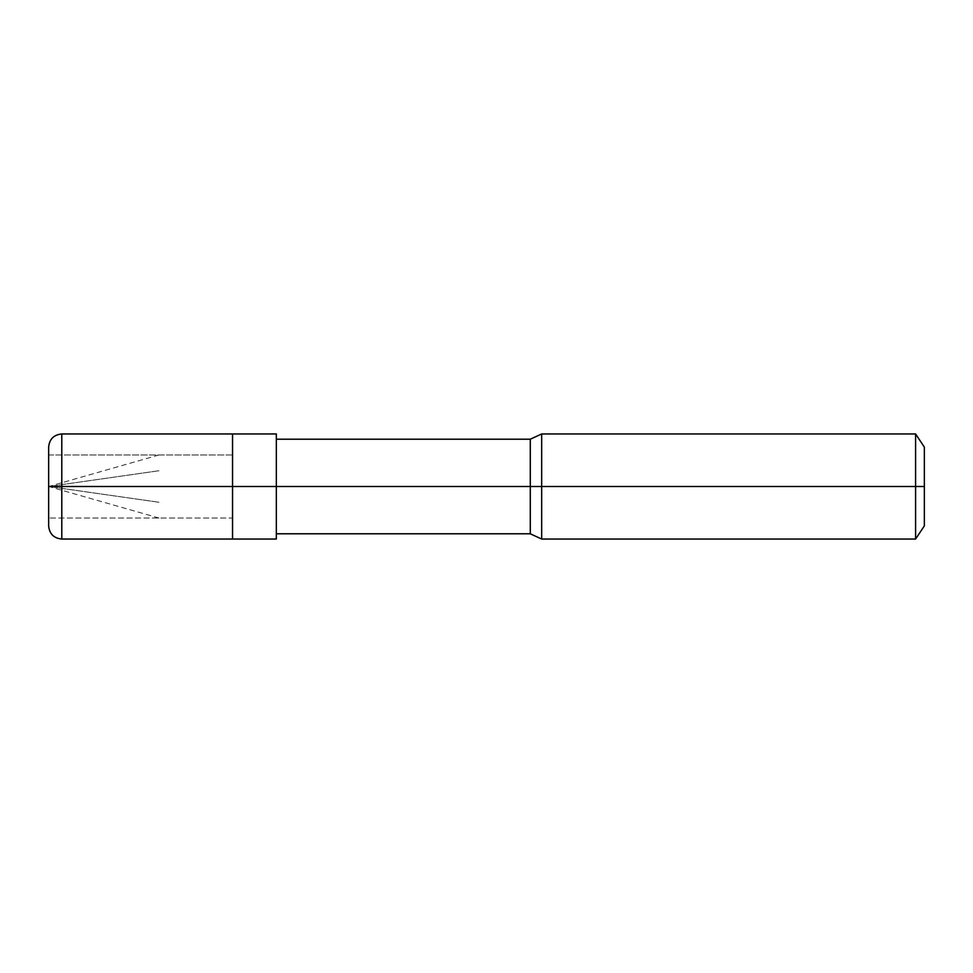 <?xml version="1.0" encoding="UTF-8"?>
<svg xmlns="http://www.w3.org/2000/svg" width="973" height="973" viewBox="0 0 973 973"><rect width="100%" height="100%" fill="white"/><g stroke="black" fill="none" stroke-linecap="round" stroke-linejoin="round"><path stroke-width="0.73" stroke-dasharray="4.87 3.65" d="M158.988 454.975L48.65 486.5L48.65 454.975L232.547 454.975L232.547 486.5L232.547 433.958L232.547 486.5L232.547 454.975L232.547 486.5L232.547 454.975L232.547 486.5L232.547 454.975L232.547 486.5L48.65 486.5L48.65 454.975L48.65 486.5L48.65 454.975L48.65 486.5L48.65 454.975L48.65 486.5L924.35 486.5L924.35 525.907L924.35 447.094L924.35 486.5L915.593 486.5L915.593 539.042L915.593 486.5L915.593 539.042L915.593 486.5L541.669 486.5L541.669 539.042L541.669 486.5L541.669 539.042L541.669 486.5L530.285 486.5L530.285 533.788L530.285 486.5L530.285 533.788L530.285 486.5L276.332 486.5L276.332 539.042L276.332 486.5L232.547 486.5L232.547 539.042L232.547 486.5L232.547 539.042L232.547 486.5L232.547 518.025L232.547 486.5L232.547 518.025L232.547 486.5L232.547 518.025L232.547 486.5L48.65 486.5L48.65 518.025L48.65 447.094L48.65 486.5L48.65 447.094L48.65 486.5L48.65 454.975L48.65 486.5L232.547 486.5L232.547 433.958L232.547 486.5L232.547 433.958L232.547 486.5L48.65 486.5L61.785 486.5L61.785 539.042L61.785 486.5L232.547 486.5L232.547 518.025L232.547 454.975L232.547 486.5L232.547 454.975L232.547 486.5L48.65 486.5L48.65 454.975L48.65 486.5L48.65 454.975L48.65 486.5L232.547 486.5L232.547 539.042L232.547 486.5L61.785 486.5L61.785 539.042L61.785 486.5L48.65 486.5L48.65 525.907L48.65 486.5L48.65 525.907L48.65 486.5L48.65 518.025L48.65 486.5L48.65 518.025L48.65 486.5L232.547 486.5L232.547 518.025L48.65 518.025L232.547 518.025M61.785 486.5L61.785 433.958L61.785 486.5M276.332 486.5L276.332 533.788M530.285 486.5L530.285 439.212L530.285 486.5M541.669 486.5L541.669 433.958L541.669 486.5M915.593 486.5L915.593 433.958L915.593 486.5M924.35 486.5L924.35 447.094L924.35 486.5M158.988 470.737L48.65 486.5L48.65 470.737L48.65 486.5L158.988 470.737M158.988 502.263L48.65 486.5L48.65 502.263L48.65 486.5L158.988 502.263M158.988 518.025L48.65 486.5L48.65 518.025M232.547 454.975L48.65 454.975"/><path stroke-width="1.46" d="M48.65 486.5L48.65 525.907L48.65 486.5L61.785 486.5L61.785 539.042L61.785 486.5L61.785 539.042L61.785 486.5L232.547 486.5L232.547 539.042L232.547 433.958L232.547 486.5L61.785 486.5L61.785 433.958L61.785 486.5L48.65 486.5L48.65 447.094L48.65 486.5M61.785 486.5L61.785 433.958L61.785 486.5M232.547 486.5L232.547 539.042L232.547 486.5L276.332 486.5L276.332 539.042L276.332 486.5L276.332 539.042L276.332 486.5L530.285 486.5L530.285 533.788L530.285 486.5L530.285 533.788L530.285 486.5L541.669 486.5L541.669 539.042L541.669 486.5L541.669 539.042L541.669 486.5L915.593 486.5L915.593 539.042L915.593 486.5L915.593 539.042L915.593 486.5L924.35 486.5L924.35 525.907L924.35 447.094L924.35 486.5L915.593 486.5L915.593 433.958L915.593 486.5L541.669 486.5L541.669 433.958L541.669 486.5L530.285 486.5L530.285 439.212L530.285 486.5L276.332 486.5L276.332 433.958L276.332 486.5L232.547 486.5L232.547 433.958L232.547 486.5M530.285 486.5L530.285 439.212L530.285 486.5M541.669 486.5L541.669 433.958L541.669 486.5M915.593 486.5L915.593 433.958L915.593 486.5M276.332 539.042L61.785 539.042C53.807 538.264 49.428 533.885 48.65 525.907M276.332 433.958L61.785 433.958C53.807 434.736 49.428 439.115 48.65 447.094M276.332 533.788L530.285 533.788L541.669 539.042L915.593 539.042L924.35 525.907M276.332 439.212L530.285 439.212L541.669 433.958L915.593 433.958L924.35 447.094"/></g></svg>
